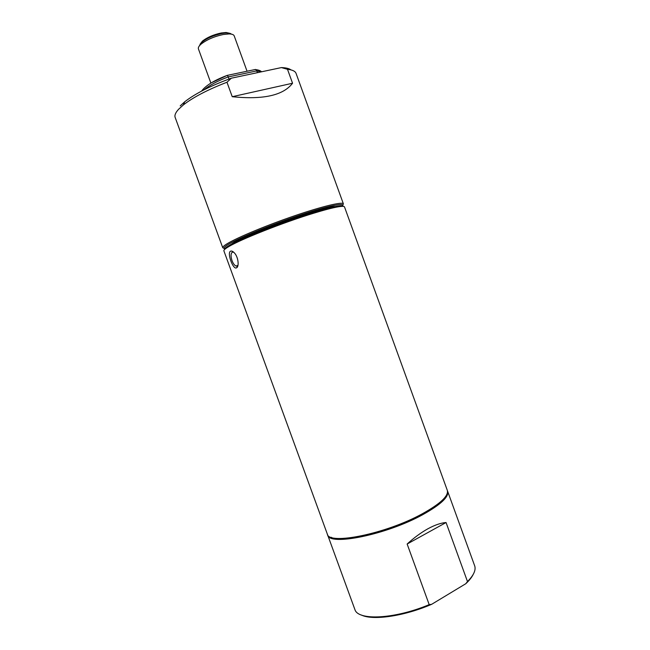 <?xml version="1.0" encoding="UTF-8"?>
<svg xmlns="http://www.w3.org/2000/svg" width="650" height="650" viewBox="0 0 650 650"><rect width="100%" height="100%" fill="white"/><g stroke="black" fill="none" stroke-linecap="round" stroke-linejoin="round"><path stroke-width="0.97" d="M473.192 574.429C471.802 577.314 469.332 580.409 465.79 583.716L431.681 604.297C404.211 616.224 372.84 620.701 361.514 615.079M327.494 534.462L327.632 534.918C328.746 546.341 386.523 534.796 422.858 514.613C440.854 504.562 449.109 496.779 447.631 491.246L447.436 490.807M327.632 534.918L354.933 609.643C358.134 620.799 394.631 619.158 429.195 604.638L407.144 544.026C414.026 537.737 420.973 532.634 427.984 528.726C434.939 524.964 440.968 522.901 446.062 522.527L407.144 544.026M429.195 604.638L431.681 604.297M447.631 491.246L474.752 566.036C476.019 570.221 473.598 575.396 467.488 581.563L446.062 522.527M465.79 583.716L467.488 581.563M210.884 83.103L198.421 48.888C197.998 47.629 198.9 46.028 201.126 44.086C206.838 39.642 214.232 36.449 223.316 34.499L229.036 33.93C231.985 33.987 233.707 34.629 234.195 35.864L247.057 71.232M200.127 44.119L202.442 41.113C207.285 37.334 213.557 34.621 221.26 32.979L226.119 32.5L229.824 33.312M199.469 45.744L200.574 43.526C205.156 39 212.282 35.653 221.943 33.483C226.826 32.646 229.97 32.858 231.376 34.133M211.421 82.778L227.346 75.319L228.248 76.919L256.921 70.874L261.186 71.866M254.605 69.647L256.019 69.639L257.562 72.638M229.011 79.032L228.248 76.919C217.328 81.055 209.259 85.361 204.051 89.822M225.274 248.909C222.722 248.649 223.893 247.057 228.784 244.132C239.744 237.583 272.22 224.315 300.674 214.914C329.209 205.465 346.548 202.142 342.201 206.351M335.221 206.57C324.667 205.831 250.486 232.107 233.878 242.539L230.758 244.595M223.99 248.341L222.755 247.756C222.479 246.992 224.096 245.562 227.597 243.474C237.998 237.242 267.296 225.071 294.946 215.662C322.636 206.221 342.802 201.468 343.387 203.856L342.818 205.091M222.755 247.756L175.159 117.423C174.395 115.326 175.541 112.604 178.596 109.265L183.349 104.942C193.278 97.216 207.821 89.651 226.972 82.241L232.237 96.704L292.557 83.241L287.495 69.298C292.402 69.834 295.262 71.207 296.075 73.418L343.387 203.856M290.956 69.883C289.136 68.502 285.951 67.738 281.409 67.584L231.351 78.195L226.972 82.241M180.213 105.893L184.763 101.741C195.398 93.494 210.925 85.646 231.351 78.195M281.409 67.584L287.495 69.298M232.237 96.704C263.226 99.881 283.327 95.396 292.557 83.241M446.412 495.316C444.007 500.646 435.971 507.073 422.297 514.572C391.154 531.806 340.99 543.871 331.183 537.258M343.281 206.375C343.037 205.644 340.982 205.587 337.114 206.221C331.654 207.147 323.473 209.276 312.577 212.615C282.937 221.634 240.857 238.306 229.084 245.546C225.713 247.544 224.169 248.909 224.453 249.624M344.5 206.919C344.232 206.196 342.16 206.164 338.276 206.806C332.743 207.748 324.447 209.918 313.381 213.314C283.278 222.487 240.5 239.428 228.564 246.732C225.176 248.739 223.616 250.104 223.876 250.827L327.308 534.032C328.412 545.407 386.173 533.829 422.516 513.671C440.513 503.636 448.776 495.869 447.306 490.352L344.5 206.919M236.551 267.824C233.147 270.124 226.866 252.964 230.482 251.217C231.546 250.721 232.838 251.282 234.366 252.899C238.298 256.848 239.281 266.459 236.673 267.751L236.551 267.824M237.941 265.428L235.999 266.037C234.463 265.306 233.139 263.502 232.026 260.609C230.661 256.36 230.742 253.557 232.261 252.2L233.626 252.168M237.607 259.188L237.006 257.335M202.442 41.113L201.126 44.086M226.119 32.5L229.036 33.93M201.589 91.097C205.676 85.532 214.264 80.275 227.346 75.319M227.394 75.351L255.564 69.444M256.019 69.639C258.798 70.029 260.642 70.752 261.544 71.793M184.763 101.741L183.349 104.942M337.114 206.221L338.276 206.806M237.412 265.972L236.673 267.751M235.999 266.037L237.949 265.403M229.084 245.546L228.564 246.732"/></g></svg>
